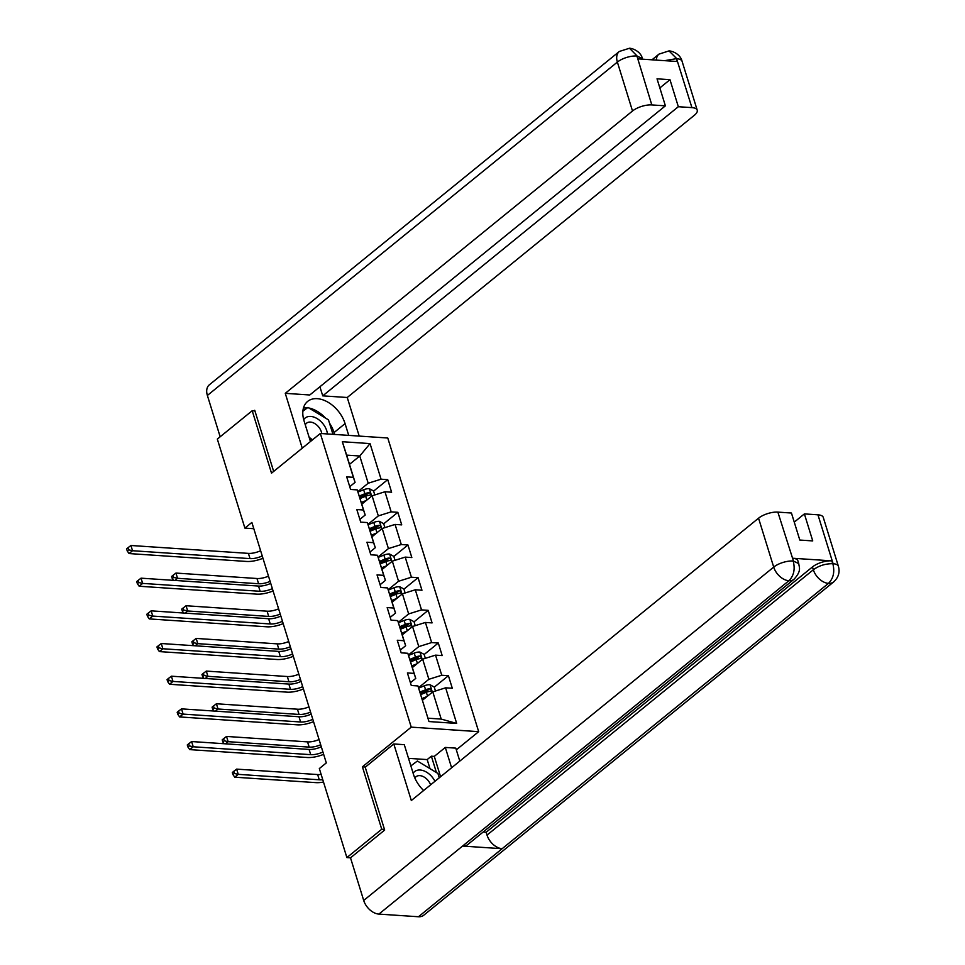 <?xml version="1.0" encoding="UTF-8"?>
<svg xmlns="http://www.w3.org/2000/svg" width="965" height="965" viewBox="0 0 965 965"><rect width="100%" height="100%" fill="white"/><g stroke="black" fill="none" stroke-linecap="round" stroke-linejoin="round"><path stroke-width="1.45" d="M478.676 731.663L387.773 438.001L320.332 433.478L411.235 727.14L478.676 731.663L456.312 749.841M349.499 464.358L359.764 456.011L346.64 455.13L355.072 482.355L353.359 477.325L346.7 476.879L350.597 489.448L357.255 489.894L363.479 510.003L356.821 509.556L360.717 522.125L367.363 522.572L373.588 542.68L366.941 542.234L370.825 554.803L377.484 555.249L383.708 575.357L377.05 574.911L380.946 587.48L387.592 587.926L393.817 608.034L387.17 607.588L391.054 620.157L397.713 620.604L403.937 640.712L397.278 640.265L401.175 652.835L407.821 653.281L414.045 673.389L407.399 672.943L411.283 685.5L417.942 685.946L428.967 721.555L456.674 723.424L441.21 719.082L432.778 691.857L422.513 700.204M353.359 477.325L342.334 441.717L370.041 443.586L381.066 479.195L387.725 479.641L373.6 491.125M456.674 723.424L445.649 687.816L452.296 688.262L448.411 675.693L441.753 675.247L435.529 655.139L442.187 655.585L438.291 643.016L431.644 642.569L425.42 622.461L432.067 622.908L428.183 610.338L421.524 609.892L415.3 589.784L421.958 590.23L418.062 577.661L411.416 577.215L405.191 557.107L411.838 557.553L407.954 544.984L401.295 544.537L395.071 524.429L401.73 524.876L397.833 512.319L391.187 511.86L384.963 491.752L391.609 492.21L387.725 479.641M365.458 767.03L362.418 766.825L381.742 829.237L346.881 857.583L319.331 768.574L326.303 762.905L251.865 522.439L244.893 528.108L253.807 528.711M357.255 489.894L365.192 515.033L359.861 519.363M361.815 504.152L372.092 495.805L378.316 515.913L367.967 524.333M365.192 515.033L363.479 510.003M384.963 491.752L372.092 495.805M391.187 511.86L378.316 515.913M367.363 522.572L375.301 547.71L369.969 552.04M371.935 536.83L382.2 528.482L388.425 548.59L378.075 556.998M375.301 547.71L373.588 542.68M395.071 524.429L382.2 528.482M401.295 544.537L388.425 548.59M377.484 555.249L385.421 580.387L380.089 584.718M382.056 569.507L392.321 561.16L398.545 581.268L388.195 589.675M385.421 580.387L383.708 575.357M405.191 557.107L392.321 561.16M411.416 577.215L398.545 581.268M387.592 587.926L395.529 613.052L390.198 617.395M392.164 602.184L402.429 593.825L408.653 613.933L398.304 622.353M395.529 613.052L393.817 608.034M415.3 589.784L402.429 593.825M421.524 609.892L408.653 613.933M397.713 620.604L405.65 645.73L400.318 650.072M402.284 634.849L412.55 626.502L418.774 646.61L408.424 655.03M405.65 645.73L403.937 640.712M425.42 622.461L412.55 626.502M431.644 642.569L418.774 646.61M407.821 653.281L415.758 678.407L410.427 682.738M412.393 667.527L422.658 659.179L428.882 679.288L418.533 687.707M415.758 678.407L414.045 673.389M435.529 655.139L422.658 659.179M441.753 675.247L428.882 679.288M417.942 685.946L428.967 721.555M445.649 687.816L432.778 691.857M381.742 829.237L384.48 829.43M346.881 857.583L350.512 857.837L384.673 830.057L365.216 767.211L393.804 743.967L404.287 744.678L413.503 774.425A26.827 17.635 50.9 0 0 423.623 790.516M254.929 410.921L252.203 410.74L217.33 439.087L244.893 528.108M252.203 410.74L271.515 473.164L320.332 433.478M362.418 766.825L411.235 727.14M428.086 718.201L441.21 719.082M355.072 482.355L349.74 486.686M357.846 491.655L368.196 483.236L359.764 456.011L370.041 443.586M346.64 455.13L342.334 441.717M381.066 479.195L368.196 483.236M448.411 675.693L434.286 687.176M438.291 643.016L424.166 654.499M428.183 610.338L414.057 621.822M418.062 577.661L403.937 589.145M407.954 544.984L393.829 556.467M397.833 512.319L383.708 523.802M322.925 751.988A11.93 4.692 -17.2 0 1 310.718 754.666L193.229 746.777L189.743 749.612L307.232 757.501A17.889 7.032 162.8 0 0 323.649 754.328M321.297 746.753A11.93 4.692 -17.2 0 1 309.09 749.431L191.613 741.542L193.229 746.777L189.321 745.897L188.682 743.81L187.282 744.944L187.934 747.031L189.321 745.897M187.934 747.031L189.743 749.612M191.613 741.542L188.682 743.81M435.468 691.012L434.25 687.044L429.956 684.704A6.321 2.485 162.8 0 0 424.335 685.801L418.677 688.105M427.121 696.465L421.994 698.539M423.816 699.143L422.368 699.734M420.764 694.559L426.349 692.291A6.321 2.485 -17.2 0 1 430.426 691.254C431.801 690.325 431.536 689.48 429.642 688.733A6.321 2.485 162.8 0 0 425.565 689.782L419.98 692.05M420.354 693.244L426.554 690.723A3.221 1.267 -17.2 0 1 427.64 690.373L429.642 688.733M430.426 691.254L431.041 691.012M322.756 779.672A11.93 4.692 -17.2 0 1 319.282 779.792L238.246 774.352L234.76 777.187L315.796 782.627A17.889 7.032 162.8 0 0 323.504 782.048M321.14 774.437A11.93 4.692 -17.2 0 1 317.654 774.557L236.63 769.117L238.246 774.352L234.35 773.472L233.699 771.385L232.312 772.519L232.951 774.606L234.35 773.472M232.951 774.606L234.76 777.187M236.63 769.117L233.699 771.385M410.861 765.896L417.387 761.011L437.929 773.46L439.268 777.802M434.962 781.3A15.5 10.193 50.9 0 0 423.707 770.794A15.5 10.193 50.9 0 0 413.141 773.255M430.619 784.835A10.615 6.972 50.9 0 0 416.036 776.728A10.615 6.972 50.9 0 0 414.89 778.104M309.765 439.316A15.5 10.193 50.9 0 0 311.478 440.667M309.09 437.133A10.615 6.972 50.9 0 0 312.66 439.702M302.865 411.235L307.932 407.435L328.486 419.884L332.949 434.322M327.437 433.948A15.5 10.193 50.9 0 0 317.171 418.629A15.5 10.193 50.9 0 0 303.71 419.654M321.779 433.575A10.615 6.972 50.9 0 0 315.483 424.009A10.615 6.972 50.9 0 0 306.593 423.165A10.615 6.972 50.9 0 0 305.29 424.841M393.804 743.967L411.319 800.528L758.55 518.193A14.306 5.633 -17.2 0 1 777.862 512.113L791.445 513.03L799.804 540.05L812.747 540.919L804.388 513.899L817.958 514.815A14.306 5.633 -17.2 0 1 823.266 517.385L838.404 566.298A14.306 5.633 162.8 0 0 833.109 563.717L817.958 514.815M429.992 768.647L427.193 759.588L431.367 756.186L434.286 756.391L445.311 747.429L455.794 748.128L459.798 761.108M445.311 747.429L451.608 767.766M427.193 759.588L408.521 758.345M838.404 566.298C840.081 572.197 838.513 577.396 833.712 581.883L423.719 915.254A14.668 9.638 -129.1 0 1 418.46 916.75L502.126 848.718A14.668 9.638 -129.1 0 1 487.023 835.087L813.338 569.76L812.47 566.938A14.306 5.633 -17.2 0 1 831.77 560.858L792.579 558.228A14.306 5.633 -17.2 0 1 797.886 560.798L798.755 563.632L793.459 561.063L792.579 558.228M798.755 563.632C799.165 567.613 801.782 570.629 794.062 579.229L467.748 844.556A14.668 9.638 -129.1 0 1 462.573 846.064L378.895 914.096L418.46 916.75M378.895 914.096A14.668 9.638 -129.1 0 1 363.696 900.454L350.512 857.837M794.062 579.229A14.668 9.638 -129.1 0 1 788.9 580.737L462.573 846.064L502.126 848.718L828.452 583.391C833.35 578.53 834.834 572.076 832.928 564.018L833.109 563.717M804.388 513.899L794.255 522.137M483.115 832.059L486.143 832.264L812.47 566.938M486.143 832.264L487.023 835.087M434.286 756.391L440.583 776.728M436.433 772.555L431.367 756.186M363.696 900.454L773.701 567.094A14.668 9.638 -129.1 0 0 788.9 580.737C793.785 575.852 795.244 569.398 793.29 561.377M329.475 423.104A26.827 17.635 50.9 0 1 334.047 432.561L345.072 423.611A26.827 17.635 50.9 0 0 328.221 402.345A26.827 17.635 50.9 0 0 307.63 401.416A26.827 17.635 50.9 0 0 304.047 420.849L310.441 441.512M345.072 423.611L348.715 435.384M359.197 436.084L347.243 397.496L322.732 395.855L678.335 106.717L691.917 107.622L676.489 58.395L677.201 61.507L638.01 58.877L636.852 55.741L651.809 104.932A14.306 5.633 162.8 0 0 632.509 110.999L617.371 62.086L207.379 395.457L220.165 436.783M319.91 386.748L322.732 395.855M659.843 87.924L669.975 79.697L657.032 78.816L665.392 105.836L309.789 394.987L285.266 393.334L632.509 110.999M302.25 448.182L285.266 393.334M347.243 397.496L694.486 115.161A14.306 5.633 162.8 0 0 697.225 110.191A14.306 5.633 162.8 0 0 691.917 107.622M207.379 395.457A14.668 9.638 -129.1 0 1 209.333 384.83L619.325 51.459A14.668 9.638 -129.1 0 0 617.371 62.086A14.306 5.633 -17.2 0 1 636.671 56.018M665.392 105.836L651.809 104.932M669.975 79.697L678.335 106.717M254.036 410.861L254.736 410.294L273.662 471.427M325.519 418.098A26.827 17.635 50.9 0 0 308.812 407.966M307.521 407.749A26.827 17.635 50.9 0 0 303.553 407.652M334.047 432.561L334.626 434.431M306.906 408.207L302.962 410.354M302.938 410.595L306.315 407.845M664.632 60.662L676.32 58.684M656.333 60.107A14.668 9.638 -129.1 0 1 658.974 54.124L668.998 50.904L676.489 58.37M619.325 51.459L629.482 48.25L636.852 55.729M312.805 719.311A11.93 4.692 -17.2 0 1 300.598 721.989L183.109 714.1L179.623 716.935L297.111 724.824A17.889 7.032 162.8 0 0 313.529 721.651M311.188 714.076A11.93 4.692 -17.2 0 1 298.981 716.754L181.492 708.865L183.109 714.1L179.213 713.219L178.561 711.133L177.174 712.267L177.813 714.353L179.213 713.219M177.813 714.353L179.623 716.935M181.492 708.865L178.561 711.133M302.684 686.634A11.93 4.692 -17.2 0 1 290.477 689.312L173 681.423L169.514 684.257L286.991 692.146A17.889 7.032 162.8 0 0 303.408 688.974M301.068 681.399A11.93 4.692 -17.2 0 1 288.861 684.076L171.372 676.188L173 681.423L169.092 680.542L168.453 678.455L167.054 679.589L167.705 681.676L169.092 680.542M167.705 681.676L169.514 684.257M171.372 676.188L168.453 678.455M425.36 658.335L424.13 654.367L419.835 652.038A6.321 2.485 162.8 0 0 414.226 653.124L408.557 655.428M417.001 663.787L411.874 665.862M413.695 666.477L412.248 667.056M410.644 661.894L416.229 659.614A6.321 2.485 -17.2 0 1 420.306 658.576C421.681 657.648 421.428 656.803 419.534 656.055A6.321 2.485 162.8 0 0 415.457 657.105L409.872 659.372M410.234 660.567L416.446 658.046A3.221 1.267 -17.2 0 1 417.519 657.696L419.534 656.055M420.306 658.576L420.933 658.335M320.682 744.751A11.93 4.692 -17.2 0 1 309.162 747.115L228.138 741.675L225.508 743.822M319.065 739.516A11.93 4.692 -17.2 0 1 307.546 741.88L226.522 736.44L228.138 741.675L224.23 740.794L223.591 738.707L222.191 739.841L222.843 741.928L224.23 740.794M222.843 741.928L224.097 743.726M226.522 736.44L223.591 738.707M415.24 625.658L414.021 621.701L409.727 619.361A6.321 2.485 162.8 0 0 404.106 620.447L398.449 622.751M406.88 631.11L401.766 633.197M403.575 633.8L402.14 634.391M400.535 629.216L406.12 626.936A6.321 2.485 -17.2 0 1 410.197 625.899C411.572 624.97 411.307 624.138 409.413 623.39A6.321 2.485 162.8 0 0 405.336 624.427L399.751 626.695M400.125 627.889L406.325 625.368A3.221 1.267 -17.2 0 1 407.411 625.018L409.413 623.39M410.197 625.899L410.813 625.658M310.561 712.074A11.93 4.692 -17.2 0 1 299.053 714.438L218.018 708.998L215.388 711.145M308.945 706.838A11.93 4.692 -17.2 0 1 297.425 709.203L216.401 703.762L218.018 708.998L214.121 708.117L213.47 706.03L212.083 707.164L212.722 709.251L214.121 708.117M212.722 709.251L213.989 711.048M216.401 703.762L213.47 706.03M292.576 653.956A11.93 4.692 -17.2 0 1 280.369 656.646L162.88 648.757L159.394 651.592L276.883 659.481A17.889 7.032 162.8 0 0 293.3 656.297M290.96 648.721A11.93 4.692 -17.2 0 1 278.752 651.399L161.264 643.51L162.88 648.757L158.984 647.877L158.332 645.778L156.933 646.912L157.584 649.011L158.984 647.877M157.584 649.011L159.394 651.592M161.264 643.51L158.332 645.778M282.456 621.279A11.93 4.692 -17.2 0 1 270.248 623.969L152.772 616.08L149.286 618.915L266.762 626.804A17.889 7.032 162.8 0 0 283.179 623.619M280.839 616.044A11.93 4.692 -17.2 0 1 268.632 618.734L151.143 610.845L152.772 616.08L148.863 615.2L148.224 613.101L146.825 614.235L147.476 616.333L148.863 615.2M147.476 616.333L149.286 618.915M151.143 610.845L148.224 613.101M272.347 588.614A11.93 4.692 -17.2 0 1 260.14 591.292L142.651 583.403L139.165 586.238L256.654 594.126A17.889 7.032 162.8 0 0 273.071 590.942M270.731 583.367A11.93 4.692 -17.2 0 1 258.511 586.057L141.035 578.168L142.651 583.403L138.755 582.522L138.104 580.423L136.704 581.557L137.356 583.656L138.755 582.522M137.356 583.656L139.165 586.238M141.035 578.168L138.104 580.423M405.131 592.98L403.901 589.024L399.606 586.684A6.321 2.485 162.8 0 0 393.997 587.769L388.328 590.073M396.772 598.433L391.645 600.519M393.467 601.123L392.019 601.714M390.415 596.539L396 594.271A6.321 2.485 -17.2 0 1 400.077 593.222C401.452 592.293 401.199 591.461 399.305 590.713A6.321 2.485 162.8 0 0 395.228 591.75L389.643 594.018M390.005 595.212L396.217 592.691A3.221 1.267 -17.2 0 1 397.291 592.341L399.305 590.713M400.077 593.222L400.704 592.993M300.453 679.408A11.93 4.692 -17.2 0 1 288.933 681.773L207.909 676.32L205.28 678.467M298.824 674.161A11.93 4.692 -17.2 0 1 287.317 676.525L206.293 671.085L207.909 676.32L204.001 675.452L203.362 673.353L201.962 674.487L202.614 676.586L204.001 675.452M202.614 676.586L203.868 678.371M206.293 671.085L203.362 673.353M395.011 560.303L393.792 556.347L389.498 554.006A6.321 2.485 162.8 0 0 383.877 555.092L378.208 557.396M386.651 565.755L381.537 567.842M383.346 568.445L381.899 569.036M380.306 563.862L385.891 561.594A6.321 2.485 -17.2 0 1 389.969 560.544C391.344 559.616 391.078 558.783 389.185 558.035A6.321 2.485 162.8 0 0 385.107 559.073L379.522 561.353M379.896 562.535L386.096 560.014A3.221 1.267 -17.2 0 1 387.182 559.664L389.185 558.035M389.969 560.544L390.584 560.315M290.332 646.731A11.93 4.692 -17.2 0 1 278.825 649.095L197.789 643.655L195.159 645.79M288.716 641.496A11.93 4.692 -17.2 0 1 277.196 643.86L196.172 638.42L197.789 643.655L193.893 642.774L193.241 640.676L191.854 641.809L192.493 643.908L193.893 642.774M192.493 643.908L193.76 645.694M196.172 638.42L193.241 640.676M384.902 527.626L383.672 523.669L379.378 521.329A6.321 2.485 162.8 0 0 373.769 522.427L368.099 524.731M376.543 533.078L371.416 535.165M373.238 535.768L371.79 536.359M370.186 531.184L375.771 528.917A6.321 2.485 -17.2 0 1 379.848 527.867C381.223 526.938 380.958 526.106 379.076 525.358A6.321 2.485 162.8 0 0 374.999 526.395L369.414 528.675M369.776 529.869L375.976 527.348A3.221 1.267 -17.2 0 1 377.062 526.986L379.076 525.358M379.848 527.867L380.475 527.638M280.224 614.054A11.93 4.692 -17.2 0 1 268.704 616.418L187.68 610.978L185.039 613.113M278.596 608.819A11.93 4.692 -17.2 0 1 267.088 611.183L186.052 605.743L187.68 610.978L183.772 610.097L183.133 607.998L181.734 609.132L182.385 611.231L183.772 610.097M182.385 611.231L183.64 613.016M186.052 605.743L183.133 607.998M262.227 555.937A11.93 4.692 -17.2 0 1 250.019 558.614L132.543 550.726L129.057 553.56L246.533 561.449A17.889 7.032 162.8 0 0 262.95 558.265M260.61 550.701A11.93 4.692 -17.2 0 1 248.403 553.379L130.914 545.49L132.543 550.726L128.635 549.845L127.983 547.746L126.596 548.88L127.247 550.979L128.635 549.845M127.247 550.979L129.057 553.56M130.914 545.49L127.983 547.746M374.782 494.961L373.564 490.992L369.269 488.652A6.321 2.485 162.8 0 0 363.648 489.75L357.979 492.054M366.423 500.413L361.308 502.488M363.117 503.091L361.67 503.682M360.078 498.507L365.663 496.239A6.321 2.485 -17.2 0 1 369.74 495.19C371.103 494.273 370.85 493.429 368.956 492.681A6.321 2.485 162.8 0 0 364.879 493.73L359.294 495.998M359.668 497.192L365.868 494.671A3.221 1.267 -17.2 0 1 366.953 494.309L368.956 492.681M369.74 495.19L370.355 494.961M270.103 581.376A11.93 4.692 -17.2 0 1 258.596 583.741L177.56 578.3L174.93 580.435M268.487 576.141A11.93 4.692 -17.2 0 1 256.967 578.505L175.944 573.065L177.56 578.3L173.664 577.42L173.012 575.321L171.613 576.455L172.265 578.554L173.664 577.42M172.265 578.554L173.519 580.351M175.944 573.065L173.012 575.321M310.718 754.666L309.09 749.431M432.356 692.195L430.064 684.764M425.565 689.782L424.335 685.801M427.531 696.127L426.349 692.291M319.282 779.792L317.654 774.557M831.77 560.858L832.928 564.006M777.862 512.113L793.459 561.063M793.001 561.027A14.306 5.633 -17.2 0 0 773.701 567.094L758.55 518.193M833.712 581.883A14.668 9.638 -129.1 0 1 828.452 583.391A14.668 9.638 -129.1 0 1 813.338 569.76C818.911 565.695 825.34 563.681 832.65 563.693M668.998 50.904C672.086 50.928 680.277 53.859 682.074 61.29A14.306 5.633 162.8 0 0 676.779 58.72M629.482 48.25C632.292 48.238 640.7 51.229 642.437 58.624L637.129 56.054M300.598 721.989L298.981 716.754M290.477 689.312L288.861 684.076M422.248 659.517L419.944 652.087M415.457 657.105L414.226 653.124M417.423 663.45L416.229 659.614M309.162 747.115L307.546 741.88M412.127 626.84L409.836 619.409M405.336 624.427L404.106 620.447M407.302 630.772L406.12 626.936M299.053 714.438L297.425 709.203M280.369 656.646L278.752 651.399M270.248 623.969L268.632 618.734M260.14 591.292L258.511 586.057M402.019 594.175L399.715 586.744M395.228 591.75L393.997 587.769M397.182 598.095L396 594.271M288.933 681.773L287.317 676.525M391.899 561.497L389.607 554.067M385.107 559.073L383.877 555.092M387.074 565.418L385.891 561.594M278.825 649.095L277.196 643.86M381.79 528.82L379.486 521.389M374.999 526.395L373.769 522.427M376.953 532.74L375.771 528.917M268.704 616.418L267.088 611.183M250.019 558.614L248.403 553.379M371.67 496.143L369.366 488.712M364.879 493.73L363.648 489.75M366.845 500.063L365.663 496.239M258.596 583.741L256.967 578.505M651.978 59.818L658.974 54.124M697.225 110.191L682.074 61.29"/></g></svg>
